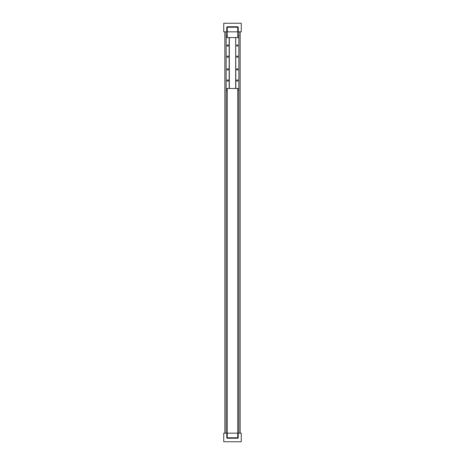 <?xml version="1.0" encoding="UTF-8"?>
<svg xmlns="http://www.w3.org/2000/svg" width="465" height="465" viewBox="0 0 465 465"><rect width="100%" height="100%" fill="white"/><g stroke="black" fill="none" stroke-linecap="round" stroke-linejoin="round"><path stroke-width="0.7" d="M238.865 31.841L238.865 88.49L235.685 88.49L235.685 37.572L235.842 88.49M237.749 90.402L238.865 90.402L238.865 433.159M240.138 433.159L240.138 31.841M224.862 31.841L224.862 433.159M226.135 433.159L226.135 90.402L227.251 90.402M226.135 90.402L226.135 31.841M223.746 31.841L226.769 31.841L226.769 27.226L227.251 26.749L237.749 26.749L238.231 27.226L238.231 31.841L241.254 31.841L241.254 23.25L223.746 23.25L223.746 31.841M238.231 31.841L237.749 31.841L237.749 37.572M238.231 27.226L227.251 27.226L227.251 31.841L237.749 31.841L237.749 26.749M227.251 37.572L227.251 31.841L226.769 31.841M238.231 433.159L241.254 433.159L241.254 441.75L223.746 441.75L223.746 433.159L226.769 433.159L226.769 437.774L227.251 438.251L237.749 438.251L238.231 437.774L238.231 433.159L237.749 433.159L237.749 437.774L238.231 437.774M227.251 88.49L227.251 433.159L226.769 433.159M237.749 438.251L237.749 437.774L227.251 437.774L227.251 433.159L237.749 433.159L237.749 88.49M227.251 26.749L227.251 27.226L226.769 27.226M226.769 437.774L227.251 437.774L227.251 438.251M237.272 44.873A0.657 0.657 0 0 1 237.842 45.855A0.657 0.657 0 0 1 236.702 45.855A0.657 0.657 0 0 1 237.272 44.873M227.728 44.873A0.657 0.657 0 0 1 228.298 45.855A0.657 0.657 0 0 1 227.158 45.855A0.657 0.657 0 0 1 227.728 44.873M237.272 56.009A0.657 0.657 0 0 1 237.842 56.997A0.657 0.657 0 0 1 236.702 56.997A0.657 0.657 0 0 1 237.272 56.009M227.728 56.009A0.657 0.657 0 0 1 228.298 56.997A0.657 0.657 0 0 1 227.158 56.997A0.657 0.657 0 0 1 227.728 56.009M237.272 68.739A0.657 0.657 0 0 1 237.842 69.727A0.657 0.657 0 0 1 236.702 69.727A0.657 0.657 0 0 1 237.272 68.739M227.728 68.739A0.657 0.657 0 0 1 228.298 69.727A0.657 0.657 0 0 1 227.158 69.727A0.657 0.657 0 0 1 227.728 68.739M237.272 79.875A0.657 0.657 0 0 1 237.842 80.864A0.657 0.657 0 0 1 236.702 80.864A0.657 0.657 0 0 1 237.272 79.875M227.728 79.875A0.657 0.657 0 0 1 228.298 80.864A0.657 0.657 0 0 1 227.158 80.864A0.657 0.657 0 0 1 227.728 79.875M226.135 88.49L229.158 88.49L229.158 37.572L235.685 37.572M226.135 37.572L229.158 37.572M235.685 88.49L229.315 88.49L229.315 37.572M235.842 37.572L238.865 37.572M238.865 90.402L238.865 88.49M226.135 35.66L227.251 35.66M237.749 35.66L238.865 35.66"/></g></svg>

